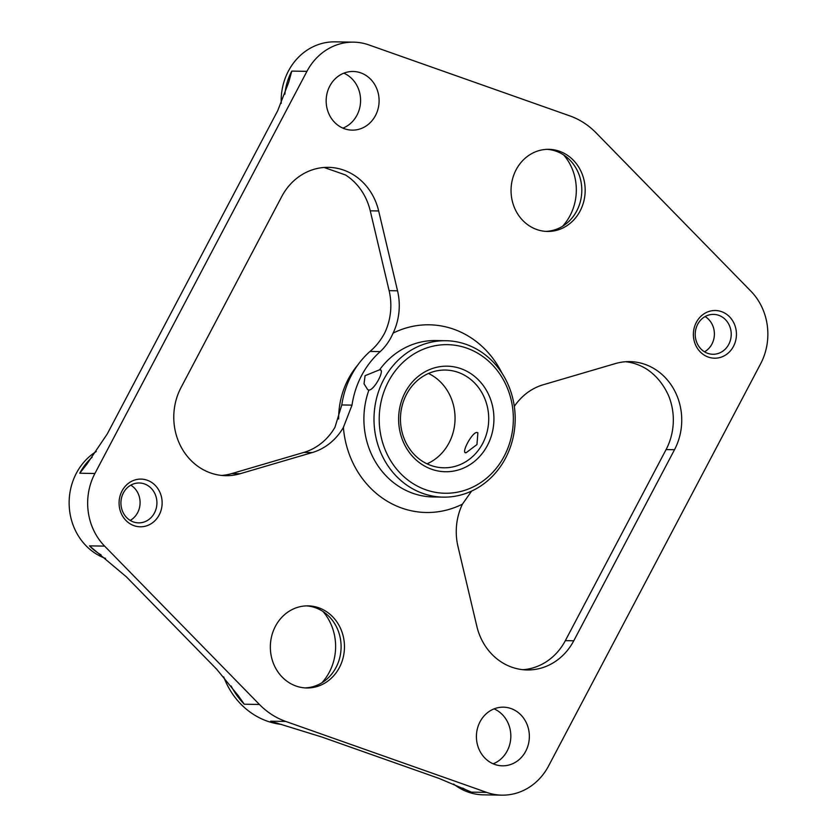 <?xml version="1.0" encoding="UTF-8"?>
<svg xmlns="http://www.w3.org/2000/svg" width="837" height="837" viewBox="0 0 837 837"><rect width="100%" height="100%" fill="white"/><g stroke="black" fill="none" stroke-linecap="round" stroke-linejoin="round"><path stroke-width="1.26" d="M342.929 128.124A29.326 26.47 90.9 0 0 356.96 115.234A29.326 26.47 90.9 0 0 343.819 73.185M329.788 86.075A29.326 26.47 90.9 0 0 352.157 130.133A29.326 26.47 90.9 0 0 375.478 115.537A29.326 26.47 90.9 0 0 353.109 71.48A29.326 26.47 90.9 0 0 329.788 86.075M493.181 763.815A29.326 26.47 90.9 0 0 507.212 750.925A29.326 26.47 90.9 0 0 494.071 708.876M480.04 721.766A29.326 26.47 90.9 0 0 502.409 765.824A29.326 26.47 90.9 0 0 525.73 751.228A29.326 26.47 90.9 0 0 503.361 707.171A29.326 26.47 90.9 0 0 480.04 721.766M306.394 605.873A41.065 37.058 -89.1 0 1 335.804 625.584A41.065 37.058 -89.1 0 1 305.055 687.899M339.173 625.647A41.065 37.058 -89.1 0 1 339.498 667.34A41.065 37.058 -89.1 0 1 306.74 687.972A41.065 37.058 -89.1 0 1 275.645 668.188A41.065 37.058 -89.1 0 1 275.31 626.494A41.065 37.058 -89.1 0 1 308.079 605.862A41.065 37.058 -89.1 0 1 339.173 625.647M547.095 149.342A41.065 37.058 -89.1 0 1 576.505 169.053A41.065 37.058 -89.1 0 1 545.755 231.378M579.874 169.116A41.065 37.058 -89.1 0 1 580.198 210.809A41.065 37.058 -89.1 0 1 547.44 231.441A41.065 37.058 -89.1 0 1 516.345 211.656A41.065 37.058 -89.1 0 1 516.01 169.963A41.065 37.058 -89.1 0 1 548.779 149.331A41.065 37.058 -89.1 0 1 579.874 169.116M384.089 459.45A78.218 70.59 -89.1 0 1 383.461 380.029A78.218 70.59 -89.1 0 1 445.87 340.722A78.218 70.59 -89.1 0 1 505.098 378.408A78.218 70.59 -89.1 0 1 505.726 457.818A78.218 70.59 -89.1 0 1 443.317 497.136A78.218 70.59 -89.1 0 1 384.089 459.45M388.797 457.452A74.305 67.065 -89.1 0 1 411.72 355.401A74.305 67.065 -89.1 0 1 503.759 380.458A74.305 67.065 -89.1 0 1 480.836 482.51A74.305 67.065 -89.1 0 1 388.797 457.452M323.04 611.533A50.837 45.889 -89.1 0 1 329.056 620.29A50.837 45.889 -89.1 0 1 321.879 682.793M563.74 155.002A50.837 45.889 -89.1 0 1 569.767 163.759A50.837 45.889 -89.1 0 1 562.579 226.262M405.432 446.309A52.794 47.657 -89.1 0 1 421.722 373.804A52.794 47.657 -89.1 0 1 487.113 391.601A52.794 47.657 -89.1 0 1 470.833 464.106A52.794 47.657 -89.1 0 1 405.432 446.309M406.772 444.259A48.881 44.12 90.9 0 0 443.788 467.799A48.881 44.12 90.9 0 0 482.803 443.233A48.881 44.12 90.9 0 0 482.405 393.599A48.881 44.12 90.9 0 0 445.389 370.048A48.881 44.12 90.9 0 0 406.384 394.614A48.881 44.12 90.9 0 0 406.772 444.259M428.502 373.469A48.881 44.12 -89.1 0 1 448.737 393.045A48.881 44.12 -89.1 0 1 427.016 463.834M466.115 452.744C460.476 454.052 471.838 432.488 476.808 432.447L477.875 432.771L476.964 444.541L466.115 452.744L465.163 452.493M443.317 497.136L433.21 496.969A78.218 70.59 -89.1 0 1 373.982 459.283A78.218 70.59 -89.1 0 1 368.908 390.073C374.338 390.324 385.7 368.782 379.6 369.787A78.218 70.59 -89.1 0 1 435.774 340.554L445.87 340.722M380.573 370.048L379.6 369.787L365.068 375.687L364.032 383.806L367.725 389.676M471.639 491.068L462.422 504.156A58.663 52.951 90.9 0 0 457.975 546.498L476.849 626.338A58.663 52.951 90.9 0 0 527.111 669.956A58.663 52.951 90.9 0 0 573.774 640.765L674.496 449.731A58.663 52.951 90.9 0 0 629.759 361.615A58.663 52.951 90.9 0 0 615.394 363.572L543.265 384.748A58.663 52.951 90.9 0 0 514.316 406.395M324.086 167.473L345.482 174.954A58.663 52.951 90.9 0 1 370.247 210.819L389.121 290.669A58.663 52.951 90.9 0 1 384.675 333C380.783 340.335 375.886 346.476 370.017 351.425C362.494 358.121 356.3 366.072 351.414 375.29A86.033 77.653 90.9 0 0 341.789 404.951L352.011 405.118L343.39 427.425A58.663 52.951 90.9 0 1 312.253 452.555L240.125 473.732A58.663 52.951 90.9 0 1 225.76 475.688A58.663 52.951 90.9 0 1 181.022 387.573L281.745 196.538A58.663 52.951 90.9 0 1 328.407 167.348A58.663 52.951 90.9 0 1 378.669 210.966L397.544 290.805A58.663 52.951 90.9 0 1 393.097 333.136A93.859 84.715 -89.1 0 1 500.369 370.027A93.859 84.715 -89.1 0 1 502.054 373.271M352.011 405.118A86.033 77.653 -89.1 0 1 380.239 351.592C385.585 346.633 389.875 340.481 393.097 333.136M368.908 390.073L367.684 389.644M338.64 418.981A78.218 70.59 -89.1 0 1 348.307 379.067A78.218 70.59 -89.1 0 1 357.828 364.942M705.099 316.564A19.942 18.006 -89.1 0 1 711.931 344.07A19.942 18.006 -89.1 0 1 704.524 351.812M281.222 103.38A58.663 52.951 -89.1 0 1 288.42 71.04A58.663 52.951 -89.1 0 1 335.072 41.85L353.591 42.153A58.663 52.951 90.9 0 0 306.938 71.344L94.905 473.491A58.663 52.951 90.9 0 0 104.615 546.111L259.418 704.461A78.218 70.59 90.9 0 0 285.762 721.442L486.653 792.388A58.663 52.951 90.9 0 0 501.928 795.15A58.663 52.951 90.9 0 0 548.58 765.96L760.613 363.813A58.663 52.951 90.9 0 0 750.904 291.192L596.09 132.842A78.218 70.59 90.9 0 0 569.756 115.862L368.866 44.916A58.663 52.951 90.9 0 0 353.591 42.153M105.577 558.436A58.663 52.951 -89.1 0 1 86.096 545.808A58.663 52.951 -89.1 0 1 76.387 473.187A58.663 52.951 -89.1 0 1 96.245 451.541M130.792 485.157A19.942 18.006 -89.1 0 1 137.624 512.662A19.942 18.006 -89.1 0 1 130.216 520.415M281.766 724.455A78.218 70.59 -89.1 0 1 267.244 721.138A78.218 70.59 -89.1 0 1 240.91 704.158A78.218 70.59 -89.1 0 1 223.699 676.871M501.928 795.15L483.409 794.847A58.663 52.951 -89.1 0 1 468.134 792.084A58.663 52.951 -89.1 0 1 453.602 784.049M221.554 475.437A58.663 52.951 90.9 0 0 231.703 473.596L303.841 452.419A58.663 52.951 90.9 0 0 334.967 427.288L341.789 404.951M625.542 361.73A58.663 52.951 90.9 0 1 647.409 369.588C656.501 375.855 663.553 384.539 668.564 395.629A58.663 52.951 90.9 0 1 666.074 449.584L565.352 640.629L573.774 640.765M522.905 669.705L524.108 669.6A58.663 52.951 90.9 0 0 565.352 640.629M285.762 721.442L270.613 721.191L321.921 737.041L439.048 778.41L471.503 792.147L486.653 792.388M104.615 546.111L89.465 545.86L126.397 576.86L216.657 669.192L238.43 695.892L244.268 704.21L259.418 704.461M306.938 71.344L291.789 71.103L288.681 82.34L277.727 110.651L107.282 433.911L86.943 464.064L79.756 473.24L94.905 473.491M154.458 512.935A19.942 18.006 90.9 0 0 139.245 482.98A19.942 18.006 90.9 0 0 123.384 492.909A19.942 18.006 90.9 0 0 138.597 522.863A19.942 18.006 90.9 0 0 154.458 512.935M159.187 514.933A23.854 21.532 -89.1 0 1 129.735 523.575A23.854 21.532 -89.1 0 1 122.024 490.974A23.854 21.532 -89.1 0 1 151.487 482.321A23.854 21.532 -89.1 0 1 159.187 514.933M728.765 344.342A19.942 18.006 90.9 0 0 713.553 314.388A19.942 18.006 90.9 0 0 697.692 324.306A19.942 18.006 90.9 0 0 712.904 354.271A19.942 18.006 90.9 0 0 728.765 344.342M733.494 346.33A23.854 21.532 -89.1 0 1 704.032 354.982A23.854 21.532 -89.1 0 1 696.332 322.371A23.854 21.532 -89.1 0 1 725.784 313.729A23.854 21.532 -89.1 0 1 733.494 346.33M462.422 504.156A93.859 84.715 -89.1 0 1 355.15 467.276A93.859 84.715 -89.1 0 1 343.39 427.425M231.703 473.596L240.125 473.732M303.841 452.419L312.253 452.555M666.074 449.584L674.496 449.731M389.121 290.669L397.544 290.805M370.247 210.819L378.669 210.966M462.809 788.098A58.663 52.951 90.9 0 0 471.503 792.147M270.613 721.191A78.218 70.59 90.9 0 0 277.56 723.22M231.096 685.953A78.218 70.59 90.9 0 0 244.268 704.21M92.091 457.284A58.663 52.951 90.9 0 0 79.756 473.24M89.465 545.86A58.663 52.951 90.9 0 0 101.068 554.858M291.789 71.103A58.663 52.951 90.9 0 0 284.862 94.215M370.017 351.425L380.239 351.592"/></g></svg>
